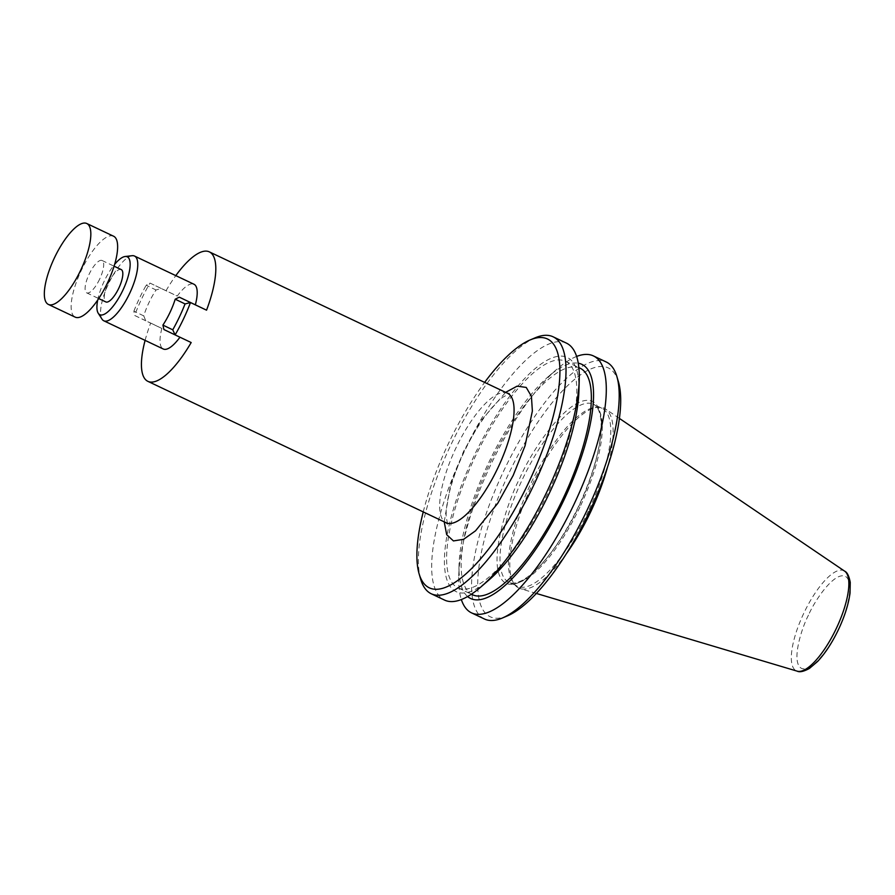 <?xml version="1.0" encoding="UTF-8"?>
<svg xmlns="http://www.w3.org/2000/svg" width="895" height="895" viewBox="0 0 895 895"><rect width="100%" height="100%" fill="white"/><g stroke="black" fill="none" stroke-linecap="round" stroke-linejoin="round"><path stroke-width="0.67" stroke-dasharray="4.47 3.36" d="M588.395 511.101A98.528 31.918 115.4 0 1 517.422 586.303A98.528 31.918 115.4 0 1 513.361 582.981A98.528 31.918 115.4 0 1 530.869 483.445A98.528 31.918 115.4 0 1 596.708 407.203A98.528 31.918 115.4 0 1 601.854 408.243A98.528 31.918 115.4 0 1 588.395 511.101M566.524 553.513A99.535 32.242 115.4 0 1 520.342 588.664A99.535 32.242 115.4 0 1 514.737 584.726A99.535 32.242 115.4 0 1 532.424 484.173A99.535 32.242 115.4 0 1 598.934 407.158A99.535 32.242 115.4 0 1 605.523 409.004A99.535 32.242 115.4 0 1 607.537 467.011M423.234 511.906A137.718 44.605 115.4 0 1 448.149 444.144A137.718 44.605 115.4 0 1 484.631 382.4M420.695 579.255A142.204 46.059 115.4 0 1 450.666 445.33A142.204 46.059 115.4 0 1 535.176 337.807M566.423 343.121A142.204 46.059 -64.6 0 0 463.99 451.651A142.204 46.059 -64.6 0 0 444.502 600.053M578.92 390.914A129.618 41.987 -64.6 0 0 567.307 357.463A129.618 41.987 -64.6 0 0 473.869 456.361A129.618 41.987 -64.6 0 0 456.114 591.64A129.618 41.987 -64.6 0 0 489.498 579.524M565.495 361.267A125.401 40.622 115.4 0 1 548.366 492.049A125.401 40.622 115.4 0 1 457.983 587.858A125.401 40.622 115.4 0 1 457.916 587.825A125.401 40.622 115.4 0 1 475.055 457.043A125.401 40.622 115.4 0 1 565.439 361.233A125.401 40.622 115.4 0 1 565.495 361.267M467.615 596.54A129.618 41.987 115.4 0 1 459.045 565.081A129.618 41.987 115.4 0 1 488.424 463.252A129.618 41.987 115.4 0 1 548.478 376.471A129.618 41.987 115.4 0 1 578.248 363.202M576.615 356.445A142.204 46.059 -64.6 0 0 556.835 369.232A142.204 46.059 -64.6 0 0 490.952 464.438A142.204 46.059 -64.6 0 0 458.732 576.145A142.204 46.059 -64.6 0 0 461.35 599.56M484.408 618.982A142.204 46.059 115.4 0 1 503.885 470.569A142.204 46.059 115.4 0 1 606.329 362.039M507.599 615.805A137.718 44.605 115.4 0 1 490.158 616.744A137.718 44.605 115.4 0 1 509.02 473.007A137.718 44.605 115.4 0 1 608.309 367.934A137.718 44.605 115.4 0 1 618.467 381.964M145.102 340.38A71.656 23.214 115.4 0 1 150.673 323.061L134.597 315.432A71.656 23.214 115.4 0 1 141.611 298.93A71.656 23.214 115.4 0 1 149.968 283.066L177.244 296.077A35.834 11.601 -64.6 0 1 193.946 284.23M99.614 279.195A17.911 5.806 115.4 0 1 86.714 292.866A17.911 5.806 115.4 0 1 89.153 274.161A17.911 5.806 115.4 0 1 102.064 260.49A17.911 5.806 115.4 0 1 99.614 279.195M121.205 269.563A17.911 5.806 -64.6 0 0 108.295 283.234A17.911 5.806 -64.6 0 0 105.856 301.939M113.575 236.213A44.784 14.51 -64.6 0 0 81.311 270.391A44.784 14.51 -64.6 0 0 75.191 317.143M179.951 337.202A35.834 11.601 -64.6 0 0 179.984 337.147L191.183 342.539M163.908 329.528L179.984 337.147M166.045 290.696A71.656 23.214 115.4 0 1 175.8 275.626M102.041 319.179A35.834 11.601 115.4 0 1 108.675 283.458A35.834 11.601 115.4 0 1 132.136 255.701M150.673 323.061L161.872 328.443L145.795 320.813L143.737 315.879A35.834 11.601 115.4 0 1 156.032 289.98L161.156 288.447L177.244 296.077M161.872 328.443A35.834 11.601 -64.6 0 0 163.248 348.983M97.689 300.105A32.019 10.371 115.4 0 1 114.605 264.405M444.222 521.852L450.688 484.251L463.509 451.527L480.693 421.019L505.619 392.357M579.915 368.102A125.401 40.622 -64.6 0 0 489.554 464.046A125.401 40.622 -64.6 0 0 472.47 594.727M578.651 506.481C592.635 480.056 613.556 413.009 592.456 401.307C570.149 392.144 531.462 450.632 519.816 478.198C505.82 504.623 484.9 571.659 506.011 583.372C528.318 592.535 567.005 534.046 578.651 506.481M161.156 288.447L149.968 283.066L146.187 285.248L156.032 289.98M143.737 315.879L133.892 311.147L134.597 315.432L145.795 320.813M133.892 311.147A68.076 22.051 115.4 0 1 146.187 285.248M579.915 507.073A98.528 31.918 115.4 0 1 508.931 582.276A98.528 31.918 115.4 0 1 522.378 479.418A98.528 31.918 115.4 0 1 593.363 404.216A98.528 31.918 115.4 0 1 579.915 507.073M844.611 571.133A55.423 17.956 -64.6 0 0 803.911 612.985A55.423 17.956 -64.6 0 0 797.188 671.16M507.566 393.274A71.656 23.214 -64.6 0 0 455.947 447.97A71.656 23.214 -64.6 0 0 446.169 522.781M808.476 615.156C801.484 628.346 790.777 662.457 801.495 668.375C812.805 673.051 832.451 643.236 838.246 629.476C845.249 616.286 855.956 582.175 845.238 576.257C833.916 571.592 814.282 601.395 808.476 615.156M601.854 408.243L593.363 404.216C595.108 404.719 601.854 409.015 601.127 429.242C599.863 451.035 592.333 476.767 578.539 506.425C564.331 535.747 549.228 557.753 533.219 572.442C518.026 585.822 510.43 583.316 508.931 582.276L517.422 586.303M513.361 582.981L514.737 584.726M536.385 593.452L520.342 588.664M457.983 587.858L471.397 594.224M459.045 565.081L458.732 576.145M86.714 292.866L98.718 298.561M102.064 260.49L114.068 266.184M447.511 523.81L446.18 516.381C445.99 511.381 446.683 504.981 448.283 497.184C451.281 483.099 456.573 467.984 464.158 451.852C471.833 435.854 480.145 422.261 489.106 411.096C494.129 404.943 498.638 400.345 502.621 397.335L509.21 393.666M548.478 376.471L556.835 369.232M565.439 361.233L578.852 367.599M619.385 418.401L605.523 409.004M596.708 407.203L598.934 407.158"/><path stroke-width="1.34" d="M607.537 467.011A99.535 32.242 115.4 0 1 590.543 512.119A99.535 32.242 115.4 0 1 566.524 553.513M484.631 382.4A137.718 44.605 115.4 0 1 529.985 340.01A137.718 44.605 115.4 0 1 528.565 482.808A137.718 44.605 115.4 0 1 419.117 573.852A137.718 44.605 115.4 0 1 423.234 511.906M529.985 340.01L535.176 337.807A142.204 46.059 115.4 0 1 553.11 336.8A142.204 46.059 115.4 0 1 533.7 485.247A142.204 46.059 115.4 0 1 431.267 593.777A142.204 46.059 115.4 0 1 420.695 579.255L419.117 573.852M444.502 600.053A142.204 46.059 -64.6 0 0 444.58 600.097A142.204 46.059 -64.6 0 0 481.13 586.762A142.204 46.059 -64.6 0 0 547.013 491.556A142.204 46.059 -64.6 0 0 579.233 379.849A142.204 46.059 -64.6 0 0 566.49 343.154A142.204 46.059 -64.6 0 0 566.423 343.121L553.11 336.8M481.13 586.762L489.498 579.524A129.618 41.987 -64.6 0 0 578.92 390.914L579.233 379.849M472.47 594.727A125.401 40.622 -64.6 0 0 472.538 594.761A125.401 40.622 -64.6 0 0 562.91 498.951A125.401 40.622 -64.6 0 0 580.049 368.169A125.401 40.622 -64.6 0 0 579.982 368.136A125.401 40.622 -64.6 0 0 579.915 368.102M578.248 363.202A129.618 41.987 115.4 0 1 564.096 499.634A129.618 41.987 115.4 0 1 467.615 596.54M461.35 599.56A142.204 46.059 -64.6 0 0 471.542 612.874A142.204 46.059 -64.6 0 0 573.986 504.344A142.204 46.059 -64.6 0 0 593.385 355.908A142.204 46.059 -64.6 0 0 576.615 356.445M593.385 355.908L606.329 362.039A142.204 46.059 115.4 0 1 606.396 362.072A142.204 46.059 115.4 0 1 616.89 376.56A142.204 46.059 115.4 0 1 586.919 510.486A142.204 46.059 115.4 0 1 502.408 617.997A142.204 46.059 115.4 0 1 484.486 619.016A142.204 46.059 115.4 0 1 484.408 618.982M616.89 376.56L618.467 381.964A137.718 44.605 115.4 0 1 589.537 511.448A137.718 44.605 115.4 0 1 507.599 615.805L502.408 617.997M179.28 297.162L190.478 302.544L185.052 303.931A68.076 22.051 115.4 0 1 172.757 329.819L162.912 325.098A35.834 11.601 115.4 0 0 175.207 299.198L179.28 297.162L206.555 310.173L190.478 302.544A71.656 23.214 115.4 0 1 183.453 319.045A71.656 23.214 115.4 0 1 175.107 334.909L191.183 342.539A71.656 23.214 115.4 0 1 147.91 381.359A71.656 23.214 115.4 0 1 145.102 340.38M114.605 264.405A32.019 10.371 115.4 0 1 125.121 256.507A32.019 10.371 115.4 0 1 127.258 256.831A32.019 10.371 115.4 0 1 122.872 290.248A32.019 10.371 115.4 0 1 99.792 314.682A32.019 10.371 115.4 0 1 98.226 313.239A32.019 10.371 115.4 0 1 97.689 300.105M125.121 256.507L132.136 255.701A35.834 11.601 115.4 0 1 134.518 256.048A35.834 11.601 115.4 0 1 134.53 256.059A35.834 11.601 115.4 0 1 129.641 293.426A35.834 11.601 115.4 0 1 103.809 320.802A35.834 11.601 115.4 0 1 103.798 320.79A35.834 11.601 115.4 0 1 102.041 319.179L98.226 313.239M98.718 298.561L105.856 301.939A17.911 5.806 -64.6 0 0 118.755 288.268A17.911 5.806 -64.6 0 0 121.205 269.563L114.068 266.184M80.662 270.256A44.784 14.51 115.4 0 1 48.397 304.434A44.784 14.51 115.4 0 1 54.505 257.682A44.784 14.51 115.4 0 1 86.77 223.504A44.784 14.51 115.4 0 1 80.662 270.256M48.397 304.434L75.191 317.143A44.784 14.51 -64.6 0 0 107.456 282.965A44.784 14.51 -64.6 0 0 113.575 236.213L86.77 223.504M163.248 348.983A35.834 11.601 -64.6 0 0 163.259 348.994A35.834 11.601 -64.6 0 0 179.951 337.202M162.912 325.098L163.908 329.528L175.107 334.909L172.757 329.819M195.356 304.781A35.834 11.601 -64.6 0 0 193.98 284.252A35.834 11.601 -64.6 0 0 193.969 284.241A35.834 11.601 -64.6 0 0 193.946 284.23M175.8 275.626A71.656 23.214 115.4 0 1 209.318 251.864A71.656 23.214 115.4 0 1 206.555 310.173M505.619 392.357L517.109 386.148L526.226 387.423L531.429 396.351L532.368 411.029L525.063 445.755L513.193 475.413L497.754 503.292L475.536 530.813L463.599 539.327L453.429 540.927L446.683 534.673L444.222 521.852M175.207 299.198L185.052 303.931M797.188 671.16A55.423 17.956 -64.6 0 0 836.266 628.547A55.423 17.956 -64.6 0 0 844.611 571.133C847.14 572.196 849.019 575.932 850.25 582.365L850.037 593.049C848.549 604.147 844.701 616.331 838.47 629.577C832.16 642.722 825.201 653.361 817.582 661.494L809.449 668.42C803.699 671.541 799.604 672.447 797.188 671.16L536.385 593.452M147.91 381.359L446.169 522.781A71.656 23.214 -64.6 0 0 497.788 468.085A71.656 23.214 -64.6 0 0 507.566 393.274L509.21 393.666M431.267 593.777L444.58 600.097M471.397 594.224L472.538 594.761M471.542 612.874L484.486 619.016M103.809 320.802L163.259 348.994M134.518 256.048L193.969 284.241M446.169 522.781L447.511 523.81M209.318 251.864L507.566 393.274M578.852 367.599L579.982 368.136M844.611 571.133L619.385 418.401"/></g></svg>
